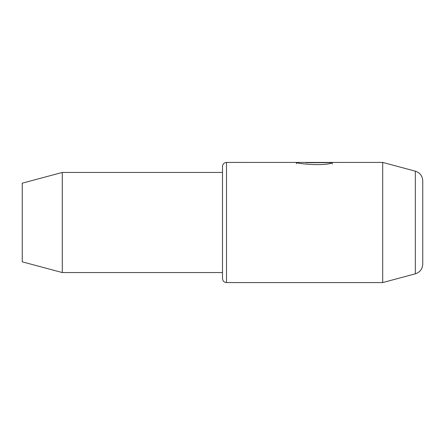 <?xml version="1.0" encoding="UTF-8"?>
<svg xmlns="http://www.w3.org/2000/svg" width="445" height="445" viewBox="0 0 445 445"><rect width="100%" height="100%" fill="white"/><g stroke="black" fill="none" stroke-linecap="round" stroke-linejoin="round"><path stroke-width="0.67" d="M296.381 163.704L296.381 162.447C295.23 163.599 325.94 166.558 332.231 162.664L305.682 162.664M382.7 282.575L382.7 162.425L415.33 171.169L415.33 273.831L382.7 282.575L226.505 282.575L226.505 162.425L305.682 162.431M226.505 282.575C224.096 282.358 222.761 281.023 222.5 278.57L222.5 166.43C222.761 163.977 224.096 162.642 226.505 162.425M415.33 171.169C419.98 172.721 422.455 175.947 422.75 180.837L422.75 264.163C422.455 269.053 419.98 272.279 415.33 273.831M62.3 172.438L62.3 272.562L22.25 261.832L22.25 183.168L62.3 172.438L222.5 172.438L222.5 222.5M382.7 162.425L296.381 162.447M332.231 164.077L332.231 162.664M62.3 272.562L222.5 272.562"/></g></svg>
